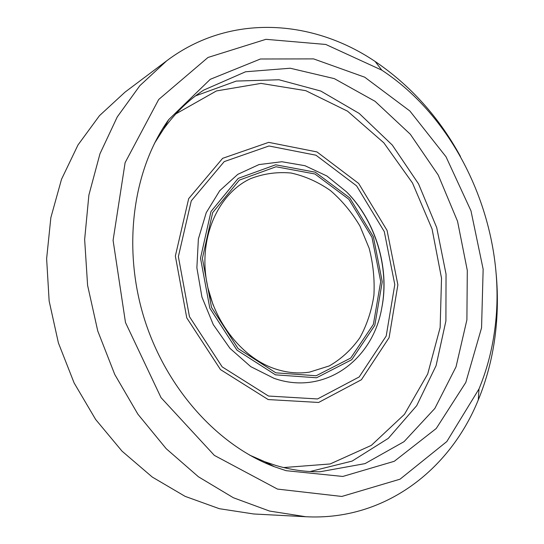 <?xml version="1.0" encoding="UTF-8"?>
<svg xmlns="http://www.w3.org/2000/svg" width="544" height="544" viewBox="0 0 544 544"><rect width="100%" height="100%" fill="white"/><g stroke="black" fill="none" stroke-linecap="round" stroke-linejoin="round"><path stroke-width="0.82" d="M496.128 273.496C498.134 295.208 497.712 316.662 494.863 337.865C491.912 359.57 486.384 380.263 478.278 399.942C449.881 469.996 384.554 520.968 305.742 516.725L269.538 511.061L233.356 497.733L198.465 476.809L166.212 448.705L137.904 414.208L114.757 374.469L97.75 330.963L87.598 285.369L84.646 239.482L88.89 195.058L99.98 153.741L117.266 116.912L139.862 85.666L166.75 60.772C229.792 13.28 312.446 19.149 375.095 61.445C410.468 85.442 438.92 117.103 460.442 156.434M494.625 330.636C508.45 232.859 462.04 122.815 381.834 70.169L325.788 44.458L265.948 39.318L207.992 57.467L158.698 99.484L125.113 162.649L113.084 240.346L125.48 322.51L161.024 397.63L214.356 455.396L277.467 489.083L341.816 496.454L400.044 479.189L446.835 441.538L479.006 388.94C486.635 370.498 491.844 351.064 494.625 330.636M166.75 60.772L125.086 92.086L99.504 115.641L77.996 144.956L61.513 179.296L50.857 217.641L46.628 258.699L49.144 301.009L58.412 342.958L74.12 382.949L95.635 419.465L122.053 451.18L152.279 477.061L185.116 496.359L219.32 508.694L253.694 513.978L305.742 516.725M286.137 470.682L342.795 476.456L394.312 461.278L436.247 428.488L465.8 382.446L481.556 327.835L483.147 269.192L470.975 210.827L446.026 156.794L409.87 110.996L364.711 77.194L313.575 58.888L260.44 59.004L210.263 79.315L168.674 119.66C133.26 169.123 122.216 246.092 143.766 316.941C165.403 387.763 217.505 445.475 274.489 466.772L286.137 470.682M249.506 455.063L264.901 461.761L276.114 465.535C290.904 469.866 305.531 471.947 319.988 471.77L365.017 463.624L404.049 441.66L434.853 408.428L456.028 366.84L466.895 319.886L467.303 270.443L457.545 221.286L438.226 175.046L410.305 134.239L375.088 101.334L334.315 78.628L290.217 68.231L245.568 71.774L203.653 90.134C188.421 100.103 175.039 113.118 163.513 129.173L154.476 143.324M213.166 305.136L207.951 288.021M310.053 471.539L352.124 461.088L388.3 438.355L416.684 405.681L436.084 365.663L445.91 320.946L446.039 274.115L436.723 227.637L418.526 183.858L392.292 145.064L359.19 113.431L320.77 91.038L278.984 79.757L236.28 81.076L195.534 95.873M283.635 467.561L330.147 463.964L371.341 445.373L404.444 414.358L427.693 374L440.144 327.556L441.524 278.215L432.079 229.051L412.488 182.974L383.819 142.8L347.575 111.194L305.776 90.671L260.991 83.395L216.437 90.943L175.828 113.907M268.178 399.561L318.628 402.458L361.4 379.746L389.096 337.668L397.875 284.818L387.076 230.438L358.659 183.45L316.968 151.926L268.688 142.358L222.639 158.324L188.68 198.635L175.352 256.034L186.762 317.88L220.49 369.607L268.178 399.561M268.484 396.039L317.526 398.956L359.183 376.951L386.199 336.036L394.794 284.587L384.288 231.608L356.585 185.851L315.962 155.203L268.967 145.989L224.216 161.609L191.27 200.845L178.371 256.612L189.455 316.649L222.183 366.88L268.484 396.039M273.999 378.311C324.204 396.066 373.075 360.203 381.827 307.625C389.64 267.437 375.435 220.837 346.528 191.855L326.937 176.011L304.98 165.709L281.874 161.738L258.992 164.58L237.789 174.345L219.749 190.665L206.244 212.67L198.376 238.993L196.874 267.818L201.946 297.078L213.262 324.584L229.949 348.323L250.723 366.622L273.999 378.311M275.475 374.843L316.554 377.774L351.764 359.686L374.809 325.346L382.255 281.765L373.361 236.742L349.765 197.928L315.262 172.19L275.631 164.798L238.231 178.357L210.99 211.514L200.505 258.142L209.814 308.162L236.96 350.146L275.475 374.843M275.869 372.83L316.166 375.754L350.73 358.04L373.388 324.353L380.712 281.561L371.98 237.34L348.799 199.233L314.915 173.978L276.012 166.763L239.333 180.118L212.643 212.663L202.388 258.386L211.521 307.421L238.122 348.582L275.869 372.83M309.529 372.123L329.249 365.935C341.299 358.979 351.499 349.588 359.856 337.756C366.935 324.856 371.62 310.699 373.912 295.29C374.768 279.548 373.177 263.86 369.145 248.234L359.978 226.114C351.846 212.378 341.986 200.518 330.412 190.536C318.077 181.927 304.973 176.093 291.101 173.026C277.114 171.741 263.595 173.618 250.56 178.663C220.64 192.358 200.566 231.894 205.707 275.06C210.684 318.152 240.632 357.401 274.999 368.825C286.776 372.756 298.289 373.857 309.529 372.123M381.834 70.169L375.095 61.445M479.006 388.94L478.278 399.942M264.901 461.761L274.489 466.772M163.513 129.173L168.674 119.66M381.834 307.598C389.871 267.798 375.462 220.47 346.562 191.889C375.428 220.973 389.565 267.356 381.834 307.598"/></g></svg>

